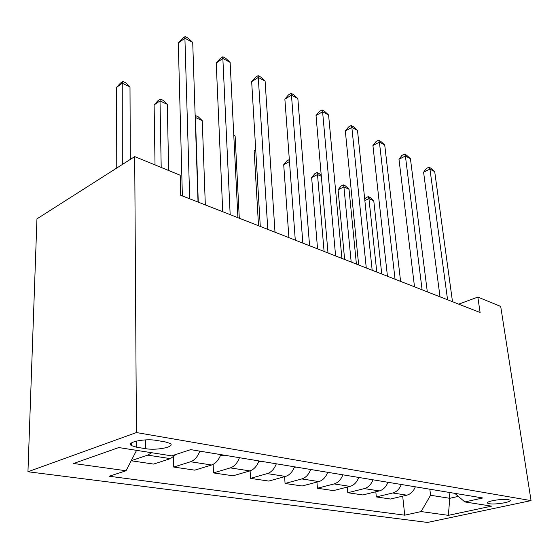 <?xml version="1.0" encoding="UTF-8"?>
<svg xmlns="http://www.w3.org/2000/svg" width="559" height="559" viewBox="0 0 559 559"><rect width="100%" height="100%" fill="white"/><g stroke="black" fill="none" stroke-linecap="round" stroke-linejoin="round"><path stroke-width="0.84" d="M508.397 499.641C502.289 498.425 484.604 501.514 487.721 503.219L489.37 503.736C495.491 504.896 512.917 501.891 509.955 500.144L508.397 499.641M27.95 471.747L427.516 522.441L531.05 500.612L136.431 432.554L27.95 471.747L36.95 218.855L134.705 156.611L136.431 432.554M134.705 156.611L180.194 175.233L180.711 195.28L480.104 312.53L477.826 297.081L458.715 304.152M136.738 447.256L145.515 448.66C156.946 450.715 175.868 446.76 170.09 443.434L165.254 441.903L156.457 440.422C144.795 438.214 125.426 442.351 131.533 445.656L136.738 447.256L136.703 441.009M136.557 450.351L126.048 470.748L109.222 476.24L404.73 515.181L402.683 496.147M126.048 470.748L73.578 463.488L118.774 447.556L171.62 455.858L190.689 449.632L482.815 497.978L464.829 501.94L491.564 506.14L448.367 515.342L421.123 511.569L404.73 515.181M477.826 297.081L500.703 306.444L531.05 500.612M449.017 492.381L449.764 498.307L458.338 496.371M429.843 489.209L430.556 495.26L449.764 498.307L448.367 515.342M151.664 452.72L147.758 455.131L131.246 460.665M415.323 486.805C413.513 491.333 410.683 494.121 406.847 495.169L390.489 499.019L376.319 496.93L375.816 491.773M387.932 482.277C386.073 486.938 383.201 489.824 379.33 490.914L362.84 494.946L347.782 492.724L347.293 487.092M358.787 477.449C356.873 482.27 353.959 485.247 350.053 486.393L333.443 490.606L317.421 488.245L316.953 482.075M327.714 472.306C325.743 477.288 322.795 480.377 318.861 481.572L302.146 485.995L285.055 483.472L284.629 476.673M294.516 466.814C292.483 471.964 289.492 475.164 285.537 476.422L268.753 481.068L250.488 478.371L250.111 470.839M258.964 460.93C256.867 466.262 253.842 469.588 249.873 470.909L233.04 475.8L213.468 472.914L213.161 464.354M220.798 454.614C218.639 460.148 215.571 463.607 211.595 464.997L194.756 470.154L173.744 467.051L173.535 456.948M176.106 454.397L170.425 458.632L153.62 464.082L131.183 460.777M199.822 451.148C197.634 456.787 194.546 460.316 190.57 461.748L173.744 467.051M239.462 457.702C237.337 463.138 234.284 466.534 230.308 467.89L213.468 472.914M276.335 463.809C274.273 469.05 271.262 472.313 267.3 473.606L250.488 478.371M310.727 469.497C308.729 474.563 305.752 477.707 301.811 478.937L285.055 483.472M342.884 474.822C340.941 479.72 338.006 482.752 334.086 483.926L317.421 488.245M373.007 479.804C371.12 484.548 368.227 487.476 364.335 488.601L347.782 492.724M401.292 484.485C399.454 489.083 396.604 491.913 392.746 492.989L376.319 496.93M421.123 511.569L430.556 495.26M454.802 493.338L464.829 501.94M189.697 198.801L184.91 38.236L192.715 42.407L198.033 202.065M182.374 195.929L178.293 42.994L184.91 38.236L185.141 36.559L188.25 38.229L192.715 42.407M178.293 42.994L182.493 38.459L185.141 36.559M130.31 159.413L129.995 86.897L122.246 83.27L116.384 87.484L116.237 168.371M116.384 87.484L120.471 83.123L122.812 81.439L122.246 83.27L122.309 164.5M122.812 81.439L125.908 82.893L129.995 86.897M230.168 214.649L222.852 58.499L230.133 62.391L237.91 217.682M222.734 211.735L216.221 62.978L222.852 58.499L222.845 56.759L225.752 58.318L230.133 62.391M216.221 62.978L220.204 58.555L222.845 56.759M267.789 229.386L258.286 77.435L265.099 81.069L275 232.209M260.277 226.444L251.669 81.649L258.286 77.435L258.09 75.64L260.808 77.1L265.099 81.069M251.669 81.649L255.449 77.331L258.09 75.64M302.852 243.116L291.463 95.156L297.849 98.566L309.581 245.75M295.285 240.153L284.866 99.139L291.463 95.156L291.092 93.325L293.643 94.688L297.849 98.566M284.866 99.139L288.458 94.918L291.092 93.325M168.671 170.516L167.281 104.323L160.014 100.927L154.123 104.903L155.032 164.933M154.123 104.903L158.001 100.641L160.356 99.055L160.014 100.927L161.195 167.455M160.356 99.055L163.256 100.41L167.281 104.323M220.253 455.976L224.536 455.236M205.321 204.915L202.253 120.667L195.433 117.481L198.263 202.155M195.161 115.846L195.573 115.58L198.298 116.852L202.253 120.667M195.573 115.58L195.217 117.614M258.593 461.874L261.465 461.343M239.294 218.227L235.129 136.033L233.788 135.411M233.753 134.719L235.129 136.033M335.61 255.945L322.592 111.779L328.587 114.986L341.905 258.405M328.014 252.968L316.024 115.545L322.592 111.779L322.061 109.92L324.458 111.206L328.587 114.986M316.024 115.545L319.448 111.43L322.061 109.92M294.293 467.394L295.942 467.051M255.743 150.147L254.149 151.063L258.531 225.759M254.149 151.063L255.687 149.239M366.278 267.95L351.849 127.41L357.494 130.422L372.175 270.263M358.668 264.973L345.322 130.981L351.849 127.41L351.192 125.523L353.442 126.732L357.494 130.422M345.322 130.981L348.585 126.956L351.192 125.523M395.052 279.221L379.407 142.126L384.725 144.97L400.593 281.394M387.45 276.244L372.923 145.522L379.407 142.126L378.625 140.225L380.756 141.364L384.725 144.97M372.923 145.522L376.039 141.581L378.625 140.225M422.101 289.814L405.401 156.017L410.425 158.7L427.321 291.861M414.519 286.844L398.972 159.238L405.401 156.017L404.52 154.095L406.526 155.171L410.425 158.7M398.972 159.238L401.956 155.388L404.52 154.095M327.609 472.579L328.203 472.39M289.478 161.551L283.713 164.709L288.912 237.652M283.713 164.709L286.921 160.824L289.331 159.567M289.387 160.258L289.262 159.532M321.327 176.323L317.498 174.534L311.649 177.601L317.561 248.874M311.649 177.601L314.717 173.8L317.051 172.57L317.498 174.534L324.087 251.431M317.051 172.57L319.21 173.583L321.257 175.512M356.404 264.086L349.019 189.27L343.911 186.881L338.083 189.801L344.63 259.474M338.083 189.801L341.025 186.084L343.352 184.91L343.911 186.881L351.171 262.038M343.352 184.91L345.399 185.874L349.019 189.27M447.577 299.792L429.962 169.132L434.713 171.676L452.497 301.72M440.024 296.836L423.589 172.207L429.962 169.132L428.991 167.211L430.891 168.231L434.713 171.676M423.589 172.207L426.447 168.441L428.991 167.211M381.748 274.008L373.782 200.842L368.933 198.578L376.787 272.072M364.727 199.325L365.97 197.725L368.276 196.607L370.219 197.516L373.782 200.842M368.276 196.607L368.933 198.578L364.852 200.541M170.425 458.632L147.758 455.131M211.595 464.997L190.57 461.748M249.873 470.909L230.308 467.89M285.537 476.422L267.3 473.606M318.861 481.572L301.811 478.937M350.053 486.393L334.086 483.926M379.33 490.914L364.335 488.601M406.847 495.169L392.746 492.989M145.431 439.905L145.515 448.66M220.672 454.956L223.796 455.473M258.838 461.259L260.732 461.573M294.39 467.135L295.215 467.268M487.623 502.513L487.721 503.219M131.526 442.938L131.533 445.656"/></g></svg>
